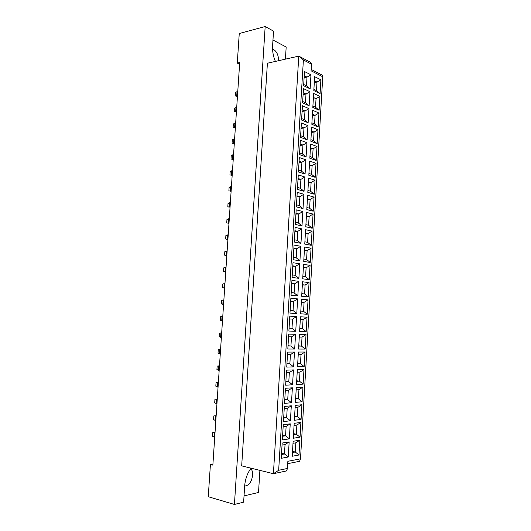 <?xml version="1.0" encoding="UTF-8"?>
<svg xmlns="http://www.w3.org/2000/svg" width="531" height="531" viewBox="0 0 531 531"><rect width="100%" height="100%" fill="white"/><g stroke="black" fill="none" stroke-linecap="round" stroke-linejoin="round"><path stroke-width="0.8" d="M251.097 468.196C247.373 473.121 245.229 479.068 244.658 486.038C248.973 485.619 251.621 482.029 252.603 475.265C252.749 472.371 252.172 470.108 250.884 468.475M272.562 49.078C276.405 50.677 278.423 54.547 278.616 60.687M275.403 61.417C273.253 56.425 272.317 51.235 272.595 45.858L273.531 31.117L265.175 26.55L239.255 33.539L237.277 63.103L239.594 64.178M212.931 464.061L210.415 464.506L208.258 496.717L234.43 504.45L243.636 502.173L244.658 486.038M244.034 495.894L258.524 492.463L259.898 470.373M285.426 59.147L286.176 47.033L272.967 40.017M265.175 26.55L234.43 504.45M267.398 63.229L241.685 465.873L273.412 473.705L298.78 56.12L267.398 63.229M210.415 464.506L212.858 465.129L239.7 62.539L237.277 63.103M303.393 59.937L298.78 56.12L310.887 62.492L311.458 64.165L303.393 59.937L278.669 470.28L287.437 468.461L287.862 461.293L300.506 458.83L322.742 76.763L311.06 70.789L311.458 64.165M287.437 468.461L286.594 470.924L273.412 473.705L278.669 470.28M300.506 458.83L299.603 461.3L287.722 463.663M311.146 69.408L322.111 75.044L322.742 76.763M289.163 441.918L288.267 456.999L281.251 458.313L282.167 443.046L289.163 441.918L285.041 444.593L282.047 445.084M299.856 440.199L298.993 454.994L292.242 456.255L293.125 441.281L299.856 440.199L295.827 442.821L293.006 443.279M290.238 423.818L289.342 438.852L282.353 439.94L283.269 424.72L290.238 423.818L286.123 426.473L283.136 426.871M300.891 422.444L300.035 437.186L293.304 438.234L294.187 423.307L300.891 422.444L296.869 425.046L294.061 425.417M291.307 405.784L290.417 420.764L283.454 421.627L284.364 406.467L291.307 405.784L287.205 408.419L284.231 408.724M301.927 404.748L301.07 419.444L294.366 420.273L295.243 405.405L301.927 404.748L297.911 407.337L295.11 407.616M292.375 387.816L291.486 402.737L284.55 403.381L285.459 388.274L292.375 387.816L288.28 390.431L285.313 390.643M302.955 387.119L302.099 401.761L295.422 402.379L296.298 387.557L302.955 387.119L298.946 389.681L296.159 389.88M293.437 369.908L292.554 384.783L285.645 385.201L286.548 370.147L293.437 369.908L289.349 372.51L286.395 372.623M303.984 369.543L303.128 384.139L296.471 384.544L297.347 369.775L303.984 369.543L299.975 372.092L297.201 372.204M294.499 352.066L293.616 366.881L286.733 367.087L287.629 352.086L294.499 352.066L290.417 354.642L287.477 354.668M305 352.033L304.157 366.576L297.519 366.768L298.389 352.053L305 352.033L301.011 354.562L298.243 354.589M295.555 334.284L294.678 349.046L287.815 349.033L288.711 334.085L295.555 334.284L291.486 336.84L288.552 336.773M306.022 334.583L305.179 349.073L298.568 349.059L299.431 334.391L306.022 334.583L302.033 337.099L299.278 337.032M296.61 316.562L295.734 331.278L288.897 331.045L289.787 316.151L296.61 316.562L292.541 319.104L289.621 318.945M307.037 317.193L306.195 331.636L299.61 331.41L300.473 316.795L307.037 317.193L303.055 319.689L300.307 319.536M297.659 298.9L296.783 313.569L289.972 313.117L290.862 298.276L297.659 298.9L293.603 301.429L290.689 301.177M308.046 299.856L307.21 314.252L300.646 313.821L301.508 299.258L308.046 299.856L304.077 302.338L301.336 302.099M298.701 281.304L297.831 295.92L291.048 295.256L291.931 280.468L298.701 281.304L294.652 283.813L291.751 283.468M309.055 282.585L308.219 296.929L301.681 296.291L302.537 281.782L309.055 282.585L305.093 285.047L302.365 284.722M299.743 263.768L298.88 278.33L292.116 277.461L292.999 262.719L299.743 263.768L295.701 266.257L292.813 265.825M310.064 265.374L309.228 279.664L302.71 278.828L303.566 264.365L310.064 265.374L306.102 267.816L303.387 267.412M300.778 246.291L299.922 260.807L293.178 259.725L294.061 245.037L300.778 246.291L296.749 248.767L293.869 248.242M311.06 248.216L310.23 262.46L303.739 261.418L304.588 247.008L311.06 248.216L307.11 250.645L304.402 250.154M301.814 228.874L300.958 243.337L294.24 242.05L295.123 227.414L301.814 228.874L297.791 231.33L294.924 230.72M312.062 231.118L311.232 245.315L304.761 244.074L305.61 229.711L312.062 231.118L308.119 233.527L305.418 232.956M302.849 211.524L301.993 225.934L295.302 224.434L296.179 209.851L302.849 211.524L298.827 213.96L295.973 213.263M313.058 214.079L312.228 228.23L305.783 226.783L306.626 212.466L313.058 214.079L309.122 216.469L306.433 215.818M303.871 194.227L303.022 208.59L296.351 206.884L297.227 192.355L303.871 194.227L299.862 196.649L297.015 195.859M314.047 197.094L313.224 211.199L306.799 209.559L307.641 195.289L314.047 197.094L310.117 199.47L307.436 198.733M304.9 176.989L304.051 191.306L297.406 189.394L298.276 174.911L304.9 176.989L300.898 179.392L298.057 178.522M315.036 180.168L314.213 194.227L307.814 192.388L308.65 178.17L315.036 180.168L311.113 182.531L308.445 181.715M305.916 159.818L305.073 174.082L298.449 171.964L299.318 157.534L305.916 159.818L301.927 162.201L299.092 161.245M316.018 163.302L315.202 177.314L308.823 175.276L309.659 161.105L316.018 163.302L312.109 165.645L309.447 164.749M306.938 142.7L306.088 156.91L299.497 154.601L300.36 140.217L306.938 142.7L302.949 145.063L300.128 144.02M317 146.496L316.184 160.455L309.832 158.225L310.662 144.1L317 146.496L313.091 148.819L310.443 147.837M307.947 125.641L307.104 139.806L300.533 137.29L301.396 122.96L307.947 125.641L303.971 127.991L301.163 126.863M317.976 129.737L317.166 143.655L310.834 141.233L311.664 127.155L317.976 129.737L314.08 132.053L311.438 130.991M308.956 108.636L308.119 122.754L301.568 120.046L302.431 105.762L308.956 108.636L304.986 110.972L302.185 109.758M318.952 113.043L318.142 126.909L311.83 124.294L312.659 110.269L318.952 113.043L315.062 115.333L312.427 114.198M309.965 91.697L309.128 105.762L302.604 102.855L303.46 88.624L309.965 91.697L306.002 94.014L303.214 92.713M319.921 96.396L319.118 110.222L312.825 107.415L313.655 93.436L319.921 96.396L316.038 98.68L313.416 97.458M310.967 74.811L310.137 88.83L303.632 85.723L304.482 71.539L310.967 74.811L307.011 77.108L304.23 75.734M320.89 79.809L320.087 93.589L313.821 90.595L314.644 76.663L320.89 79.809L317.014 82.073L314.398 80.778M313.894 89.374L316.509 90.628L317.014 82.073L314.292 82.604M320.087 93.589L316.509 90.628M303.705 84.482L306.493 85.823L307.011 77.108L304.117 77.692M312.905 106.081L315.533 107.262L316.038 98.68L313.317 99.158M302.683 101.501L305.478 102.749L306.002 94.014L303.101 94.545M311.916 122.847L314.558 123.949L315.062 115.333L312.334 115.765M301.661 118.572L304.462 119.74L304.986 110.972L302.086 111.45M310.927 139.673L313.569 140.695L314.08 132.053L311.352 132.431M300.632 135.704L303.447 136.786L303.971 127.991L301.07 128.409M309.931 156.552L312.586 157.495L313.091 148.819L310.363 149.151M299.597 152.895L302.418 153.897L302.949 145.063L300.048 145.434M308.929 173.491L311.597 174.347L312.109 165.645L309.374 165.931M298.561 170.146L301.396 171.062L301.927 162.201L299.019 162.513M307.927 190.483L310.602 191.26L311.113 182.531L308.385 182.764M297.519 187.456L300.367 188.286L300.898 179.392L297.991 179.651M306.918 207.535L309.606 208.232L310.117 199.47L307.383 199.649M296.477 204.827L299.331 205.57L299.862 196.649L296.955 196.848M305.909 224.646L308.604 225.263L309.122 216.469L306.387 216.602M295.428 222.257L298.296 222.914L298.827 213.96L295.92 214.106M304.894 241.817L307.602 242.348L308.119 233.527L305.378 233.607M294.38 239.753L297.254 240.317L297.791 231.33L294.878 231.423M303.878 259.042L306.593 259.493L307.11 250.645L304.376 250.665M293.324 257.303L296.212 257.781L296.749 248.767L293.835 248.8M302.862 276.332L305.584 276.697L306.102 267.816L303.367 267.79M292.269 274.919L295.163 275.304L295.701 266.257L292.787 266.237M301.834 293.676L304.568 293.955L305.093 285.047L302.351 284.968M291.207 292.594L294.114 292.886L294.652 283.813L291.738 283.733M300.811 311.086L303.553 311.279L304.077 302.338L301.336 302.205M290.138 310.33L293.059 310.535L293.603 301.429L290.683 301.289M299.776 328.55L302.531 328.656L303.055 319.689M299.783 328.443L302.531 328.656L306.195 331.636M289.07 328.131L291.997 328.244L292.541 319.104M289.076 328.019L291.997 328.244L295.734 331.278M298.741 346.079L301.508 346.099L302.033 337.099M298.761 345.834L301.508 346.099L305.179 349.073M287.994 345.993L290.935 346.013L291.486 336.84M288.014 345.727L290.935 346.013L294.678 349.046M297.705 363.662L300.48 363.596L301.011 354.562M297.732 363.277L300.48 363.596L304.157 366.576M286.919 363.921L289.866 363.848L290.417 354.642M286.946 363.503L289.866 363.848L293.616 366.881M296.663 381.311L299.444 381.158L299.975 372.092M296.696 380.78L299.444 381.158L303.128 384.139M285.837 381.908L288.798 381.743L289.349 372.51M285.877 381.338L288.798 381.743L292.554 384.783M295.621 399.02L298.409 398.781L298.946 389.681M295.661 398.35L298.409 398.781L302.099 401.761M284.755 399.962L287.722 399.704L288.28 390.431M284.802 399.239L287.722 399.704L291.486 402.737M294.572 416.789L297.373 416.463L297.911 407.337M294.619 415.972L297.373 416.463L301.07 419.444M283.667 418.076L286.647 417.724L287.205 408.419M283.72 417.2L286.647 417.724L290.417 420.764M293.517 434.623L296.331 434.205L296.869 425.046M293.577 433.661L296.331 434.205L300.035 437.186M282.572 436.256L285.565 435.812L286.123 426.473M282.638 435.221L285.565 435.812L289.342 438.852M292.462 452.518L295.282 452.007L295.827 442.821M292.528 451.41L295.282 452.007L298.993 454.994M281.476 454.503L284.483 453.959L285.041 444.593M281.549 453.308L284.483 453.959L288.267 456.999M310.137 88.83L306.493 85.823M319.118 110.222L315.533 107.262M309.128 105.762L305.478 102.749M318.142 126.909L314.558 123.949M308.119 122.754L304.462 119.74M317.166 143.655L313.569 140.695M307.104 139.806L303.447 136.786M316.184 160.455L312.586 157.495M306.088 156.91L302.418 153.897M315.202 177.314L311.597 174.347M305.073 174.082L301.396 171.062M314.213 194.227L310.602 191.26M304.051 191.306L300.367 188.286M313.224 211.199L309.606 208.232M303.022 208.59L299.331 205.57M312.228 228.23L308.604 225.263M301.993 225.934L298.296 222.914M311.232 245.315L307.602 242.348M300.958 243.337L297.254 240.317M310.23 262.46L306.593 259.493M299.922 260.807L296.212 257.781M309.228 279.664L305.584 276.697M298.88 278.33L295.163 275.304M308.219 296.929L304.568 293.955M297.831 295.92L294.114 292.886M307.21 314.252L303.553 311.279M296.783 313.569L293.059 310.535M237.775 91.465L237.025 91.611L236.74 95.938L237.483 95.792M237.443 96.39L235.226 95.952L235.452 92.62L237.025 91.611M235.226 95.952L237.457 96.237M236.434 111.543L235.684 111.676L236.408 111.955M236.395 112.087L234.178 111.643L234.403 108.304L236.72 107.196M235.976 107.335L235.684 111.676L234.178 111.643M235.671 122.98L234.921 123.106L234.636 127.46L235.379 127.34M235.346 127.832L233.129 127.38L233.348 124.028L234.921 123.106M233.129 127.38L235.352 127.719M233.554 154.7L232.81 154.8L232.518 159.181L233.262 159.088M233.235 159.473L231.012 159.008L231.237 155.636L232.81 154.8M231.012 159.008L233.242 159.4M231.43 186.627L230.68 186.693L230.388 191.1L231.131 191.041M231.111 191.319L228.881 190.841L229.107 187.45L230.68 186.693M228.881 190.841L231.118 191.286M229.286 218.759L228.536 218.792L228.237 223.232L228.987 223.199M228.974 223.378L226.737 222.874L226.963 219.462L228.536 218.792M227.129 251.09L226.379 251.097L226.08 255.564L226.83 255.564M226.823 255.676L224.58 255.119L224.812 251.681L226.379 251.097M224.958 283.634L224.208 283.614L223.909 288.107L224.659 288.134M224.653 288.18L222.409 287.563L222.642 284.105L224.208 283.614M221.726 320.863L220.226 320.22L220.458 316.741L222.774 316.39L222.024 316.337L221.726 320.863L222.469 320.923M234.324 143.191L233.574 143.297L234.297 143.536M234.29 143.629L232.067 143.171L232.293 139.812L234.616 138.817M233.866 138.923L233.574 143.297L232.067 143.171M232.2 175.038L231.45 175.117L232.18 175.323M232.18 175.369L229.95 174.898L230.175 171.52L232.492 170.637M231.748 170.716L231.45 175.117L229.95 174.898M230.062 207.097L227.812 206.831L228.038 203.426L230.354 202.663M229.611 202.716L229.312 207.143L227.812 206.831M227.912 239.355L227.162 239.375L227.899 239.501M227.46 234.921L227.162 239.375L225.662 238.97L225.887 235.545L228.211 234.894M225.748 271.826L224.998 271.812L225.741 271.905M225.297 267.332L224.998 271.812L223.498 271.314L223.73 267.863L226.047 267.339M223.564 304.502L222.821 304.462L223.564 304.515M223.12 299.949L222.821 304.462L221.321 303.865L221.553 300.393L223.87 299.988M221.374 337.391L219.124 336.627L219.363 333.136L221.679 332.844M221.679 332.798L220.929 332.778L220.624 337.318M220.584 349.279L219.827 349.272L219.522 353.832L220.272 353.918M220.577 349.358L218.261 349.584L218.022 353.088L219.522 353.832M218.374 382.386L217.61 382.426L217.305 387.013L218.055 387.132M218.36 382.539L216.051 382.645L215.812 386.17L217.305 387.013M215.075 420.413L213.581 419.47L213.82 415.919L216.15 415.707L215.387 415.793L215.075 420.413L215.832 420.559M216.137 415.939L213.82 415.919M219.164 370.499L216.92 369.603L217.152 366.091L219.469 365.925M219.482 365.806L218.719 365.826L218.414 370.392M216.947 403.819L214.697 402.797L214.936 399.252L217.252 399.212M217.265 399.027L216.502 399.086L216.197 403.686M214.71 437.358L212.466 436.203L212.705 432.639L215.035 432.433M215.035 432.466L214.265 432.559L215.015 432.725M212.705 432.639L214.265 432.559L213.96 437.192"/></g></svg>
